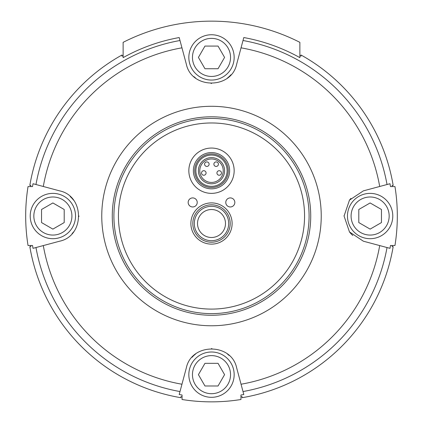 <?xml version="1.0" encoding="UTF-8"?>
<svg xmlns="http://www.w3.org/2000/svg" width="423" height="423" viewBox="0 0 423 423"><rect width="100%" height="100%" fill="white"/><g stroke="black" fill="none" stroke-linecap="round" stroke-linejoin="round"><path stroke-width="0.63" d="M179.199 394.516L186.326 367.915C191.439 342.789 231.497 342.715 236.674 367.915L243.801 394.516A181.382 181.382 0 0 1 240.957 395.008L240.957 399.502A185.819 185.819 0 0 1 182.043 399.502L182.043 395.008A181.382 181.382 0 0 1 179.199 394.516M30.673 245.493A183.212 183.212 0 0 0 30.858 246.625L29.827 246.625A184.232 184.232 0 0 0 180.907 397.705L180.907 396.674A183.212 183.212 0 0 0 182.043 396.864M179.992 40.508L179.199 37.552A181.382 181.382 0 0 0 123.125 57.639L123.125 42.342A194.881 194.881 0 0 1 299.875 42.342L299.875 57.639A181.382 181.382 0 0 0 243.801 37.552L236.674 64.153C231.561 89.274 191.503 89.353 186.326 64.153L179.992 40.508A178.332 178.332 0 0 0 35.976 184.523L33.015 183.73A181.382 181.382 0 0 0 32.529 186.575L28.034 186.575A185.819 185.819 0 0 0 28.034 245.493L32.529 245.493A181.382 181.382 0 0 0 33.015 248.333L35.976 247.54A178.332 178.332 0 0 0 179.992 391.555M123.125 55.545A183.212 183.212 0 0 0 121.988 56.174L121.988 55.006A184.232 184.232 0 0 0 29.827 185.438L30.858 185.438A183.212 183.212 0 0 0 30.673 186.575M389.985 248.333L363.378 241.205L349.477 231.936L344.063 216.031L349.467 200.142L363.378 190.863L389.985 183.73A181.382 181.382 0 0 1 390.471 186.575L394.966 186.575A185.819 185.819 0 0 1 394.966 245.493L390.471 245.493A181.382 181.382 0 0 1 389.985 248.333M240.957 396.864A183.212 183.212 0 0 0 242.093 396.674L242.093 397.705A184.232 184.232 0 0 0 393.173 246.625L392.142 246.625A183.212 183.212 0 0 0 392.327 245.493M392.327 186.575A183.212 183.212 0 0 0 392.142 185.438L393.173 185.438A184.232 184.232 0 0 0 301.012 55.006L301.012 56.174A183.212 183.212 0 0 0 299.875 55.545M35.976 184.523L59.622 190.863C84.743 195.976 84.822 236.034 59.622 241.205L35.976 247.54M230.308 197.906A4.531 4.531 0 0 0 226.384 204.7A4.531 4.531 0 0 0 234.231 204.7A4.531 4.531 0 0 0 230.308 197.906M192.692 197.906A4.531 4.531 0 0 0 188.769 204.7A4.531 4.531 0 0 0 196.616 204.7A4.531 4.531 0 0 0 192.692 197.906M193.866 76.595A26.062 26.062 0 0 0 195.622 78.07M211.077 83.463A26.062 26.062 0 0 0 211.521 83.468M227.41 78.044A26.062 26.062 0 0 0 230.953 74.749M72.058 233.67A26.062 26.062 0 0 0 73.539 231.91M78.932 216.46A26.062 26.062 0 0 0 78.937 216.01M73.512 200.121A26.062 26.062 0 0 0 70.218 196.579M229.134 355.473A26.062 26.062 0 0 0 227.378 353.993M211.923 348.6A26.062 26.062 0 0 0 211.479 348.6M195.59 354.019A26.062 26.062 0 0 0 192.047 357.313M350.942 198.398A26.062 26.062 0 0 0 349.461 200.153M344.068 215.608A26.062 26.062 0 0 0 344.063 216.053M349.488 231.941A26.062 26.062 0 0 0 352.782 235.484M224.581 57.406L218.041 46.075L204.959 46.075L198.419 57.406L204.959 68.738L218.041 68.738L224.581 57.406M188.838 57.406A22.662 22.662 0 0 1 222.831 37.784A22.662 22.662 0 0 1 222.831 77.034A22.662 22.662 0 0 1 188.838 57.406M64.206 209.491L52.875 202.95L41.544 209.491L41.544 222.572L52.875 229.118L64.206 222.572L64.206 209.491M30.213 216.031A22.662 22.662 0 0 1 64.206 196.409A22.662 22.662 0 0 1 64.206 235.659A22.662 22.662 0 0 1 30.213 216.031M204.959 363.325L198.419 374.656L204.959 385.988L218.041 385.988L224.581 374.656L218.041 363.325L204.959 363.325M188.838 374.656A22.662 22.662 0 0 1 222.831 355.034A22.662 22.662 0 0 1 222.831 394.284A22.662 22.662 0 0 1 188.838 374.656M358.794 222.572L370.125 229.118L381.456 222.572L381.456 209.491L370.125 202.95L358.794 209.491L358.794 222.572M347.463 216.031A22.662 22.662 0 0 1 381.456 196.409A22.662 22.662 0 0 1 381.456 235.659A22.662 22.662 0 0 1 347.463 216.031M234.162 170.712A22.662 22.662 0 0 0 200.169 151.085A22.662 22.662 0 0 0 200.169 190.334A22.662 22.662 0 0 0 234.162 170.712M229.631 170.712A18.131 18.131 0 0 0 202.437 155.008A18.131 18.131 0 0 0 202.437 186.411A18.131 18.131 0 0 0 229.631 170.712M228.267 170.712A16.767 16.767 0 0 0 203.114 156.187A16.767 16.767 0 0 0 203.114 185.232A16.767 16.767 0 0 0 228.267 170.712M227.135 170.712A15.635 15.635 0 0 0 203.68 157.171A15.635 15.635 0 0 0 203.68 184.254A15.635 15.635 0 0 0 227.135 170.712M224.587 170.712A13.087 13.087 0 0 0 204.954 159.376A13.087 13.087 0 0 0 204.954 182.043A13.087 13.087 0 0 0 224.587 170.712M201.628 173.615A2.268 2.268 0 0 1 204.748 170.913A2.268 2.268 0 0 1 205.287 174.688A2.268 2.268 0 0 1 201.628 173.615M204.674 164.817A2.268 2.268 0 0 1 207.788 162.115A2.268 2.268 0 0 1 208.328 165.89A2.268 2.268 0 0 1 204.674 164.817M213.98 164.817A2.268 2.268 0 0 1 217.094 162.115A2.268 2.268 0 0 1 217.639 165.89A2.268 2.268 0 0 1 213.98 164.817M217.02 173.615A2.268 2.268 0 0 1 220.134 170.913A2.268 2.268 0 0 1 220.679 174.688A2.268 2.268 0 0 1 217.02 173.615M243.008 391.555A178.332 178.332 0 0 0 387.024 247.54M387.024 184.523A178.332 178.332 0 0 0 243.008 40.508M321.237 216.031A109.737 109.737 0 0 0 156.632 120.994A109.737 109.737 0 0 0 156.632 311.069A109.737 109.737 0 0 0 321.237 216.031M379.701 186.485A170.776 170.776 0 0 0 241.047 47.831M181.953 47.831A170.776 170.776 0 0 0 43.299 186.485M43.299 245.578A170.776 170.776 0 0 0 181.953 384.232M241.047 384.232A170.776 170.776 0 0 0 379.701 245.578M309.086 216.031A97.586 97.586 0 0 0 162.707 131.516A97.586 97.586 0 0 0 162.707 300.547A97.586 97.586 0 0 0 309.086 216.031M304.56 216.031A93.06 93.06 0 0 0 164.97 135.439A93.06 93.06 0 0 0 164.97 296.623A93.06 93.06 0 0 0 304.56 216.031M310.731 216.031A99.231 99.231 0 0 0 161.887 130.099A99.231 99.231 0 0 0 161.887 301.969A99.231 99.231 0 0 0 310.731 216.031M190.884 223.508A20.616 20.616 0 0 1 221.805 205.657A20.616 20.616 0 0 1 221.805 241.364A20.616 20.616 0 0 1 190.884 223.508M192.465 57.406A19.035 19.035 0 0 1 221.018 40.92A19.035 19.035 0 0 1 221.018 73.893A19.035 19.035 0 0 1 192.465 57.406M33.84 216.031A19.035 19.035 0 0 1 62.393 199.545A19.035 19.035 0 0 1 62.393 232.518A19.035 19.035 0 0 1 33.84 216.031M192.465 374.656A19.035 19.035 0 0 1 221.018 358.17A19.035 19.035 0 0 1 221.018 391.143A19.035 19.035 0 0 1 192.465 374.656M351.09 216.031A19.035 19.035 0 0 1 379.643 199.545A19.035 19.035 0 0 1 379.643 232.518A19.035 19.035 0 0 1 351.09 216.031M197.515 223.508A13.985 13.985 0 0 1 218.49 211.4A13.985 13.985 0 0 1 218.49 235.622A13.985 13.985 0 0 1 197.515 223.508M194.31 223.508A17.19 17.19 0 0 1 220.097 208.624A17.19 17.19 0 0 1 220.097 238.398A17.19 17.19 0 0 1 194.31 223.508M192.809 223.508A18.691 18.691 0 0 1 220.848 207.323A18.691 18.691 0 0 1 220.848 239.698A18.691 18.691 0 0 1 192.809 223.508M223.228 170.712A11.728 11.728 0 0 0 205.636 160.555A11.728 11.728 0 0 0 205.636 180.864A11.728 11.728 0 0 0 223.228 170.712"/></g></svg>
